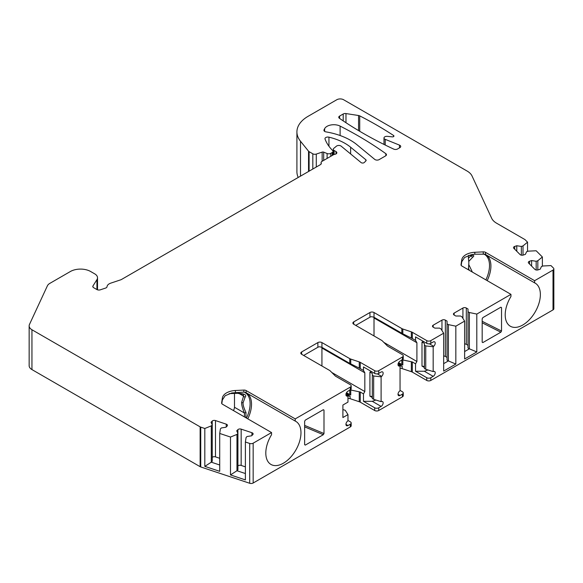 <?xml version="1.0" encoding="UTF-8"?>
<svg xmlns="http://www.w3.org/2000/svg" width="583" height="583" viewBox="0 0 583 583"><rect width="100%" height="100%" fill="white"/><g stroke="black" fill="none" stroke-linecap="round" stroke-linejoin="round"><path stroke-width="0.87" d="M482.177 321.306L501.533 331.027L500.855 332.193L482.855 342.585L482.177 342.206L482.177 318.777L482.855 317.604L500.855 307.212L501.533 307.598L500.812 307.234M468.543 255.427L469.767 255.31C473.753 255.048 474.766 255.653 472.798 257.132L468.747 261.424L468.411 258.233L471.071 255.718L470.357 255.303M472.798 257.132A2.871 2.339 -124.3 0 1 471.071 255.718L472.164 255.383M468.411 255.471L468.411 258.233M468.747 261.424A13.045 7.535 -60 0 1 468.849 262.911A13.045 7.535 -60 0 1 468.747 264.514L468.411 269.798M304.639 425.401L323.995 433.526L323.995 410.097L323.215 409.769M323.995 433.526L323.31 434.699L305.317 445.091L304.639 444.705L304.639 421.276L305.317 420.103L323.31 409.711L323.995 410.097M374.009 335.939L374.009 317.975A4.781 2.762 -60 0 0 373.936 317.239M454.142 313.093L454.142 315.046A2.39 1.377 0 0 1 453.443 314.069A2.39 1.377 0 0 1 454.142 313.093L462.931 308.021A2.39 1.377 0 0 1 466.313 308.021L468.003 308.997L468.003 311.73L469.359 312.51L476.799 314.077L510.948 294.357L461.853 266.008A2.871 1.654 180 0 1 461.015 264.835A2.871 1.654 180 0 1 461.022 264.697L461.758 259.821A14.349 8.286 0 0 1 474.802 252.293L483.241 251.863A2.871 1.654 180 0 1 485.522 252.344L534.618 280.693L553.012 270.075A2.871 1.654 0 0 0 553.85 268.901A2.871 1.654 0 0 0 553.464 268.071L550.979 265.586L543.094 265.986L541.439 266.533L540.215 269.178L538.145 269.863A2.39 1.377 0 0 1 534.873 269.361L528.657 263.144A2.39 1.377 0 0 1 528.336 262.452A2.39 1.377 0 0 1 529.532 261.257L531.609 260.565L536.178 261.279L537.832 260.725L542.372 256.979L536.156 250.763L528.271 251.156L526.617 251.71L525.392 254.348L523.315 255.041A2.39 1.377 0 0 1 520.051 254.538L513.834 248.322A2.39 1.377 0 0 1 513.514 247.629A2.39 1.377 0 0 1 514.709 246.434L516.778 245.742L521.355 246.449L523.009 245.902L527.549 242.156L525.196 239.802A2.871 1.654 0 0 0 524.736 239.46L496.614 223.216A19.13 11.041 180 0 1 491.658 218.268L472.041 175.986A19.13 11.041 0 0 0 467.085 171.038L343.576 99.729A4.781 2.762 0 0 0 336.814 99.729L308.123 116.294A38.252 22.088 0 0 0 296.915 131.911L296.915 171.737A38.252 22.088 0 0 0 298.219 177.451M553.85 268.901L553.85 308.728A2.871 1.654 180 0 1 553.012 309.894L430.815 380.444L430.815 377.711L433.176 376.348A2.871 1.654 120 0 0 435.056 373.82A2.871 1.654 120 0 0 434.612 371.517A2.871 1.654 120 0 0 433.701 371.437L433.176 371.582L433.176 346.754L433.701 346.287A2.871 1.654 120 0 0 435.137 343.802A2.871 1.654 120 0 0 434.612 341.849A2.871 1.654 120 0 0 433.176 341.988L430.815 343.358L430.815 340.618L443.663 333.199L440.959 328.907L439.604 328.127L434.867 328.127L433.176 327.15A2.39 1.377 0 0 1 432.477 326.174A2.39 1.377 0 0 1 433.176 325.197L433.176 327.15M401.833 359.733L412.319 361.963L415.548 363.821L415.548 371.24L426.756 377.711L426.756 380.444A2.871 1.654 0 0 0 430.815 380.444M426.756 380.444L412.319 372.114A4.781 2.762 0 0 0 411.336 371.677L402.19 368.631A4.781 2.762 0 0 0 400.047 368.259M349.764 389.794L360.25 392.024L363.479 393.889L363.479 401.308L374.687 407.779L374.687 410.512A2.871 1.654 0 0 0 378.739 410.512L402.408 396.841A2.871 1.654 0 0 0 403.247 395.675L403.247 392.942A2.871 1.654 0 0 0 402.408 391.769L400.047 390.406M374.687 410.512L360.25 402.175A4.781 2.762 0 0 0 359.259 401.738L350.121 398.692A4.781 2.762 0 0 0 347.971 398.327M332.186 155.493L332.186 152.527A2.871 1.654 0 0 0 333.031 151.354A2.871 1.654 0 0 0 332.645 150.531L332.601 150.48A66.943 38.653 0 0 1 325.037 139.031A2.871 1.654 180 0 1 324.971 138.696A2.871 1.654 180 0 1 328.943 137.165A49.73 28.713 180 0 1 350.623 147.215L365.796 159.72A1.909 1.108 180 0 1 366.139 160.354A1.909 1.108 180 0 1 365.884 160.908L364.302 162.489A1.909 1.108 180 0 1 361.081 162.57L341.164 146.151A2.871 1.654 0 0 0 336.464 146.151L333.789 148.359A2.871 1.654 0 0 0 333.265 149.314A2.871 1.654 0 0 0 334.11 150.48L336.005 151.573A2.871 1.654 0 0 1 336.843 152.746A2.871 1.654 0 0 1 334.722 154.349A2.871 1.654 180 0 0 333.44 154.772L321.933 161.411A2.871 1.654 0 0 0 321.095 162.584A2.871 1.654 0 0 0 321.197 163.014A2.871 1.654 0 0 1 321.291 163.444A2.871 1.654 0 0 1 320.453 164.617L121.432 279.512A2.871 1.654 180 0 1 120.841 279.782L110.843 283.112A7.652 4.416 0 0 0 107.024 286.712A2.871 1.654 180 0 1 105.596 288.068L100.342 289.817A2.871 1.654 180 0 1 96.88 289.554L93.644 287.681A2.871 1.654 180 0 1 92.799 286.515A2.871 1.654 180 0 1 92.974 285.947L96.938 279.651A9.561 5.524 0 0 0 97.521 277.763A9.561 5.524 0 0 0 94.716 273.857L90.657 271.518A14.349 8.286 0 0 0 70.368 271.518L49.868 283.353A9.561 5.524 0 0 0 47.391 285.83L29.478 324.432A9.561 5.524 0 0 0 29.15 325.861A9.561 5.524 0 0 0 31.948 329.759L200.137 426.865A2.871 1.654 0 0 0 200.734 427.128L204.815 428.49L211.294 425.867L212.248 424.912L211.024 422.274L212.219 421.072A2.39 1.377 0 0 1 215.491 420.569L226.255 424.162A2.39 1.377 0 0 1 227.45 425.357A2.39 1.377 0 0 1 227.13 426.042L225.934 427.237L221.365 427.944L220.403 428.906L219.718 433.453L230.489 437.046L236.968 434.422L237.93 433.468L236.705 430.83L237.9 429.635A2.39 1.377 0 0 1 241.165 429.132L251.929 432.717A2.39 1.377 0 0 1 253.124 433.912A2.39 1.377 0 0 1 252.803 434.605L251.608 435.8L247.039 436.507L246.084 437.461L245.392 442.016L249.699 443.452A2.871 1.654 0 0 0 253.16 443.189L253.16 483.008L350.339 426.909A2.871 1.654 0 0 0 351.177 425.736L351.177 423.003A2.871 1.654 0 0 0 350.339 421.83L347.971 420.467M253.16 483.008A2.871 1.654 180 0 1 249.699 483.271L200.734 466.954A2.871 1.654 180 0 1 200.137 466.691L31.948 369.586L31.948 329.759M29.15 325.861L29.15 365.679A9.561 5.524 0 0 0 31.948 369.586M356.891 144.679A57.382 33.129 0 0 0 325.977 131.882A2.871 1.654 180 0 1 323.915 130.293A2.871 1.654 180 0 1 324.039 129.82L324.644 128.654A9.561 5.524 180 0 1 340.115 126.096A384.459 221.963 180 0 1 385.829 153.672A2.871 1.654 180 0 1 386.463 154.706A2.871 1.654 180 0 1 385.625 155.88L379.132 159.625A2.871 1.654 180 0 1 374.752 159.407L356.891 144.679M253.16 443.189L271.554 432.564L271.554 434.729A24.865 14.356 -60 0 0 270.957 464.447A24.865 14.356 -60 0 0 295.821 450.091A24.865 14.356 -60 0 0 295.821 421.378A24.865 14.356 -60 0 0 295.224 421.064L245.742 392.505L243.847 392.104L231.815 392.949L225.169 395.711L222.371 399.945L221.802 403.633M350.339 426.909L350.339 424.176L347.971 425.539A2.871 1.654 120 0 1 346.535 425.685A2.871 1.654 120 0 1 346.011 423.724A2.871 1.654 120 0 1 347.446 421.239L347.971 420.773L347.971 414.608L342.899 417.537L342.899 405.039L347.971 402.11L347.971 395.952L347.446 396.09A2.871 1.654 120 0 1 346.535 396.01A2.871 1.654 120 0 1 346.098 393.707A2.871 1.654 120 0 1 347.971 391.178L350.339 389.816L350.339 387.083L295.224 418.9L246.128 390.559A2.871 1.654 180 0 0 243.847 390.078L235.408 390.501A14.349 8.286 0 0 0 222.371 398.036L221.627 402.904A2.871 1.654 180 0 0 221.62 403.05A2.871 1.654 180 0 0 222.458 404.223L271.554 432.564M350.339 387.083A2.871 1.654 0 0 0 351.177 385.91A2.871 1.654 0 0 0 350.339 384.736L335.903 376.407A4.781 2.762 0 0 1 335.145 375.838L330.233 370.919A4.781 2.762 0 0 0 329.475 370.351L301.651 354.289A2.871 1.654 0 0 1 300.806 353.116A2.871 1.654 0 0 1 301.651 351.943L301.651 354.289M374.687 407.779A2.871 1.654 0 0 0 378.739 407.779L381.107 406.409A2.871 1.654 120 0 0 382.98 403.881A2.871 1.654 120 0 0 382.543 401.585A2.871 1.654 120 0 0 381.632 401.498L381.107 401.643L381.107 376.822L381.632 376.356A2.871 1.654 120 0 0 383.067 373.871A2.871 1.654 120 0 0 382.543 371.91A2.871 1.654 120 0 0 381.107 372.049L378.739 373.419L378.739 370.686A2.871 1.654 0 0 1 374.687 370.686L360.25 362.349A4.781 2.762 0 0 0 359.259 361.912L350.747 359.077A4.781 2.762 0 0 1 349.764 358.64L321.933 342.571A2.871 1.654 0 0 0 317.881 342.571L301.651 351.943M378.739 370.686L402.408 357.022A2.871 1.654 0 0 0 403.247 355.849A2.871 1.654 0 0 0 402.408 354.675L387.979 346.346A4.781 2.762 0 0 1 387.214 345.77L382.302 340.858A4.781 2.762 0 0 0 381.544 340.29L353.721 324.221A2.871 1.654 0 0 1 352.883 323.055A2.871 1.654 0 0 1 353.721 321.882L353.721 324.221M430.815 340.618A2.871 1.654 0 0 1 426.756 340.618L412.319 332.288A4.781 2.762 0 0 0 411.336 331.851L402.824 329.016A4.781 2.762 0 0 1 401.833 328.572L374.009 312.51A2.871 1.654 0 0 0 369.95 312.51L353.721 321.882M454.142 315.046L455.833 316.022L460.57 316.022L461.918 316.802L464.629 321.102L455.833 326.174L448.393 324.614L447.044 323.835L447.044 321.102L445.354 320.125A2.39 1.377 0 0 0 441.972 320.125L433.176 325.197M296.915 131.911A38.252 22.088 0 0 0 300.5 141.246L300.5 176.132M308.538 171.497L308.538 151.194L300.5 141.246M308.538 151.194A2.871 1.654 0 0 0 309.107 151.667L312.816 153.81A2.871 1.654 0 0 0 316.285 154.072L322.159 152.112A1.436 0.831 180 0 1 323.696 152.148L323.696 160.398M327.107 158.43L327.107 153.526L323.696 152.148M327.107 153.526A2.871 1.654 0 0 0 330.78 153.344L332.186 152.527M358.56 130.592L358.56 115.514A2.871 1.654 180 0 1 359.718 115.871A382.543 220.862 180 0 1 393.583 135.496A1.436 0.831 180 0 1 393.94 136.043A1.436 0.831 180 0 1 392.257 136.859L387.352 136.356A2.871 1.654 0 0 0 383.986 137.989A2.871 1.654 0 0 0 385.21 139.344L399.493 145.123A2.871 1.654 180 0 1 400.718 146.479A2.871 1.654 180 0 1 399.88 147.645L397.555 148.986A2.871 1.654 180 0 1 393.729 149.11A384.459 221.963 0 0 1 339.43 118.305A2.871 1.654 180 0 1 338.767 117.249A2.871 1.654 180 0 1 339.605 116.075L339.605 118.429M358.56 115.514L345.974 113.568A2.871 1.654 0 0 0 343.205 113.998L339.605 116.075M527.549 242.156L527.549 251.397M542.372 256.979L542.372 266.227M534.618 280.693L534.618 282.857A24.865 14.356 -60 0 1 535.216 283.17A24.865 14.356 -60 0 1 535.216 311.883A24.865 14.356 -60 0 1 510.351 326.24A24.865 14.356 -60 0 1 510.948 296.521L510.948 294.357M476.799 314.077L476.799 351.95L464.629 358.975L464.629 321.102M455.833 326.174L455.833 364.054L443.663 371.079L443.663 333.199M501.533 331.027L501.533 307.598M402.408 396.841L402.408 394.108L400.047 395.478L398.014 394.305M403.247 355.849L403.247 358.581A2.871 1.654 0 0 1 402.408 359.755L400.047 361.117A2.871 1.654 120 0 0 398.167 363.646A2.871 1.654 120 0 0 398.612 365.949A2.871 1.654 120 0 0 399.515 366.029L400.047 365.884L400.047 390.705L399.515 391.178A2.871 1.654 120 0 0 398.08 393.656A2.871 1.654 120 0 0 398.612 395.617A2.871 1.654 120 0 0 400.047 395.478M295.224 418.9L295.224 421.064M488.044 314.609L491.156 312.809M487.709 314.798L491.25 312.75M461.197 265.425L461.758 261.731L464.564 257.497L471.21 254.735L474.802 254.203L484.939 254.188M468.747 264.514L472.361 272.079M321.933 366L321.933 348.036A4.781 2.762 -60 0 0 321.867 347.3M245.392 442.016L245.392 479.896L230.489 474.926L230.489 437.046M219.718 433.453L219.718 471.334L204.815 466.371L204.815 428.49M204.815 466.371L211.294 462.181L211.294 425.867M212.248 424.912L212.248 461.219L211.294 462.181L219.718 464.986M219.718 458.289L215.491 456.883A2.39 1.377 0 0 0 212.248 457.356M245.392 466.852L241.165 465.438A2.39 1.377 0 0 0 237.93 465.912M237.93 433.468L237.93 469.781L236.968 470.736L245.392 473.542M230.489 474.926L236.968 470.736L236.968 434.422M229.148 393.642L237.9 393.285C244.62 393.663 247.024 394.975 245.1 397.212L243.06 402.86C242.929 404.988 243.913 408.195 245.997 412.494A2.871 0.445 156.3 0 1 244.423 412.997L234.49 407.262L234.388 407.881A4.781 2.762 -60 0 1 233.44 410.563M234.49 407.262L234.49 393.387M237.9 393.285L229.09 393.656M245.997 412.494L245.866 417.734M245.1 397.212A2.871 2.266 -144.9 0 1 243.57 396.112L241.646 402.416C241.522 404.821 242.448 408.348 244.423 412.997L244.51 416.954M237.915 393.394L243.242 394.305L243.57 396.112L238.935 393.43M363.479 393.889L364.827 391.543L364.827 372.807L363.479 370.46L363.479 366.947L374.687 373.419A2.871 1.654 0 0 0 378.739 373.419M381.107 406.409L372.267 401.308L363.479 401.308M372.267 401.308L375.882 400.033M372.318 396.542L369.928 396.178L372.318 397.555M381.107 376.822L373.667 375.991L372.318 375.212L372.318 373.455L369.928 372.078L371.845 371.779M350.339 389.816A2.871 1.654 0 0 0 351.177 388.642L351.177 385.91M373.667 375.991L373.667 399.348L372.318 398.568L372.318 375.212M381.107 401.643L373.667 399.348M350.339 424.176A2.871 1.654 0 0 0 351.177 423.003M360.25 362.349L360.25 368.602L363.479 370.46M360.25 368.602L349.764 363.398L321.933 347.337L319.746 346.776A2.871 1.654 0 0 0 317.881 347.257L303.677 355.455M346.178 393.474L350.747 394.997A4.781 2.762 180 0 1 349.764 394.56L346.535 392.694M346.062 393.438L350.121 396.345A4.781 2.762 0 0 0 347.971 395.981L346.149 393.547M342.899 409.536L345.267 410.315L347.971 414.608M415.548 363.821L416.903 361.482L416.903 342.738L415.548 340.399L415.548 336.887L426.756 343.358A2.871 1.654 0 0 0 430.815 343.358M374.009 312.51L374.009 317.276L371.816 316.715A2.871 1.654 0 0 0 369.95 317.196L355.747 325.394M374.009 317.276L402.824 333.804L402.824 329.016M412.319 332.288L412.319 338.534L402.824 333.804M412.319 338.534L415.548 340.399M433.176 376.348L424.337 371.24L415.548 371.24M424.337 371.24L427.951 369.965M424.388 366.481L421.997 366.109L424.388 367.494M433.176 346.754L425.743 345.923L424.388 345.143L424.388 343.394L421.997 342.017L423.921 341.718M425.743 345.923L425.743 369.287L424.388 368.507L424.388 345.143M433.176 371.582L425.743 369.287M426.756 377.711A2.871 1.654 0 0 0 430.815 377.711M402.408 394.108A2.871 1.654 0 0 0 403.247 392.942M398.247 363.406L402.824 364.936A4.781 2.762 180 0 1 401.833 364.492L398.612 362.633M398.138 363.369L402.19 366.284A4.781 2.762 0 0 0 400.047 365.92M398.218 363.486L400.047 365.884M468.411 268.085L469.388 270.359M534.618 282.857L485.136 254.29M448.393 324.614L448.393 360.921L447.044 360.141L447.044 323.835M447.044 357.408L445.354 356.432A2.39 1.377 0 0 0 443.663 356.031M455.833 364.054L448.393 360.921L443.663 363.654M469.359 312.51L469.359 348.823L468.003 348.036L468.003 311.73M468.003 345.304L466.313 344.334A2.39 1.377 0 0 0 464.629 343.926M476.799 351.95L469.359 348.823L464.629 351.556M537.832 260.725L537.832 269.951M536.178 261.279L536.178 269.98M531.609 260.565L531.609 266.088M523.009 245.902L523.009 255.128M521.355 246.449L521.355 255.15M516.778 245.742L516.778 251.266M482.855 342.585L482.177 342.046M482.177 322.822L500.855 332.193M304.639 426.865L323.31 434.699M305.317 445.091L304.639 444.64M350.623 147.215L350.623 153.956M328.943 137.165L328.943 146.246M385.829 155.748L385.829 153.672M340.115 126.096L340.115 135.526M330.78 156.31L330.78 153.344M322.159 152.112L322.159 161.287M316.285 167.022L316.285 154.072M312.816 169.019L312.816 153.81M309.107 171.162L309.107 151.667M393.583 135.496L393.583 136.59M359.718 131.277L359.718 115.871M345.974 122.722L345.974 113.568M343.205 120.878L343.205 113.998M399.493 145.123L399.493 147.871M385.21 139.344L385.21 145.036M553.012 309.894L553.012 270.075M378.739 410.512L378.739 407.779M402.408 359.755L402.408 357.022M483.475 253.896A24.413 14.094 -60 0 1 489.509 265.556A24.413 14.094 -60 0 1 485.872 279.876M92.974 285.947L92.974 287.076M96.938 279.651L96.938 289.591M200.137 426.865L200.137 466.691M200.734 427.128L200.734 466.954M249.699 443.452L249.699 483.271M226.255 424.162L226.255 426.916M215.491 420.569L215.491 456.883M212.219 421.072L212.219 424.847M251.929 432.717L251.929 435.479M241.165 429.132L241.165 465.438M237.9 429.635L237.9 433.402M321.197 163.014L321.197 163.874M365.796 159.72L365.796 160.995M334.11 150.48L334.11 154.488M336.005 151.573L336.005 153.919M244.08 392.111A24.413 14.094 -60 0 1 250.114 403.764A24.413 14.094 120 0 1 246.485 418.091M243.06 402.86L241.646 402.416M247.797 418.849A24.865 14.356 120 0 0 246.944 393.19M246.128 390.559L246.128 392.723M243.847 390.078L243.847 392.104M235.408 390.501L235.408 392.417M222.371 398.036L222.371 399.945M364.827 391.543L331.763 372.457M369.928 372.078L369.928 396.178M381.632 376.356L377.325 373.863M347.971 425.539L345.945 424.366M374.687 370.686L374.687 373.419M360.25 392.024L360.25 402.175M359.259 391.754L359.259 401.738M359.259 361.912L359.259 367.99M350.747 363.872L350.747 359.077M350.747 394.997L350.747 390.202M350.121 396.345L350.121 398.692M349.764 358.64L349.764 363.398M349.764 390.151L349.764 394.56M364.827 372.807L321.933 348.036M317.881 342.571L317.881 347.257M321.933 342.571L321.933 347.337M347.446 396.09L346.011 395.259M416.903 361.482L383.84 342.396M416.903 342.738L374.009 317.975M421.997 342.017L421.997 366.109M433.701 346.287L429.394 343.802M426.756 340.618L426.756 343.358M412.319 361.963L412.319 372.114M411.336 361.693L411.336 371.677M411.336 331.851L411.336 337.929M402.824 364.936L402.824 360.141M402.19 366.284L402.19 368.631M401.833 328.572L401.833 333.338M401.833 360.083L401.833 364.492M369.95 312.51L369.95 317.196M399.515 366.029L398.08 365.198M487.191 280.642A24.865 14.356 120 0 0 486.331 254.975M485.522 252.344L485.522 254.509M483.241 251.863L483.241 253.889M461.758 259.821L461.758 261.731M474.802 252.293L474.802 254.203M445.354 320.125L445.354 356.432M441.972 320.125L441.972 330.517M466.313 308.021L466.313 344.334M462.931 308.021L462.931 318.413M529.532 261.257L529.532 264.019M514.709 246.434L514.709 249.196M324.644 131.394L324.644 128.654M324.039 129.82L324.039 130.767M333.031 155.012L333.031 151.354M383.986 144.431L383.986 137.989M472.099 255.339L468.484 255.449M97.521 289.831L97.521 277.763M321.095 164.042L321.095 162.584M333.265 154.874L333.265 149.314"/></g></svg>
